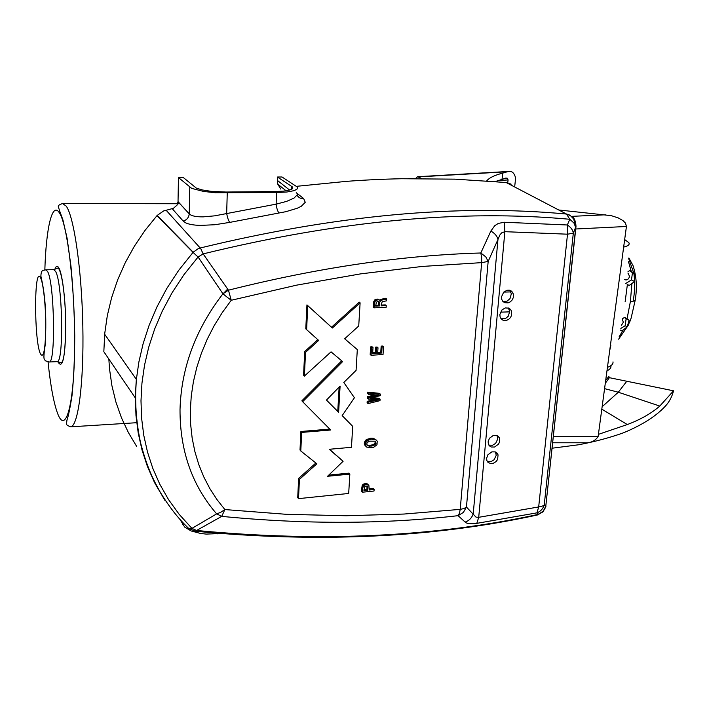 <?xml version="1.0" encoding="UTF-8"?>
<svg xmlns="http://www.w3.org/2000/svg" width="709" height="709" viewBox="0 0 709 709"><rect width="100%" height="100%" fill="white"/><g stroke="black" fill="none" stroke-linecap="round" stroke-linejoin="round"><path stroke-width="1.06" d="M610.839 345.646L609.74 350.317M628.688 258.661L633.846 273.204M633.881 273.417C635.113 282.386 634.865 291.656 633.155 301.228M624.664 239.571L628.839 242.629C629.946 244.543 628.218 246.023 623.654 247.078M612.993 361.882C613.294 364.098 611.442 365.915 607.445 367.315M627.997 271.689L629.893 270.439L631.249 271.361L628.502 261.736M624.301 279.497C626.809 280.56 628.573 279.523 629.592 276.377L627.917 273.045M622.467 319.555L623.308 322.276L621.438 325.28M622.626 318.589L624.718 317.313L627.031 318.864L630.398 301.538L631.879 283.609L634.458 281.42L634.537 273.736L631.249 271.361M627.066 284.141L629.078 285.514L631.879 283.609M619.161 336.748L623.238 329.915L621.616 330.846L620.517 330.11M624.407 317.499L626.144 318.651L625.17 325.706L627.208 326.858L629.087 320.291L627.031 318.864M627.208 326.858L623.238 329.915M625.444 283.653L631.471 279.922L632.463 272.717L629.539 270.696M625.17 325.706L620.845 328.418M626.144 318.651L629.087 320.291M631.471 279.922L634.458 281.42M632.463 272.717L634.537 273.736M409.58 178.606L408.641 178.615M421.66 178.535L417.645 176.718L415.536 178.553M507.768 182.78L508.078 179.953L507.511 178.296L505.871 178.048L502.043 179.404L502.708 173.12L508.291 171.472C511.88 170.718 514.326 172.916 515.62 178.074L514.699 186.573M495.29 181.548L502.043 179.404M582.63 442.771L584.11 442.771C590.384 443.187 595.055 441.113 598.112 436.576L626.428 226.481L575.735 228.989M559.525 210.059L611.3 215.66L618.266 217.929L622.981 220.605L625.506 223.131L626.428 226.481M486.737 180.892C489.13 177.853 494.448 175.265 502.708 173.12M606.975 370.78C610.059 369.398 611.353 367.705 610.866 365.702M605.291 383.33L609.394 377.693L608.871 376.488L605.672 380.441M609.394 377.693L626.783 381.247L618.31 392.228L602.127 406.736M552.187 448.203L578.597 444.773C594.47 441.778 609.182 437.878 622.732 433.066L624.248 432.481C642.912 424.647 656.791 415.678 665.875 405.566C669.42 401.631 671.981 396.712 673.55 390.81L626.783 381.247M604.573 388.638L618.31 392.228L659.795 406.062C651.314 413.427 640.493 419.586 627.305 424.549L598.405 434.369M659.795 406.062L673.55 390.81M159.809 484.282L152.816 468.383L147.49 452.023L143.759 435.273L141.605 418.177L140.994 400.771L141.96 383.108L144.521 365.241L148.713 347.215L154.633 329.091L162.37 310.923L172.065 292.782L183.888 274.773L198.086 256.995L196.464 255.541M159.817 484.282L168.565 499.641L179.209 514.38L191.944 528.382L216.653 513.874M220.641 512.368L216.653 513.865L221.722 516.374L224.868 509.558L220.659 512.359M216.653 513.865C192.139 485.585 179.926 450.827 180.015 409.58C181.22 367.989 195.524 329.393 222.927 293.801L198.095 256.995L203.146 253.893L200.869 248.921L200.195 247.999L198.236 248.655L193.247 252.165M196.437 255.515L195.081 254.274M195.037 254.239L193.929 253.202M193.912 253.175L193.07 252.36L178.695 270.351L166.73 288.572L156.911 306.988L149.076 325.404L143.103 343.785L138.867 362.033L136.341 379.714L135.357 397.997L135.986 415.616L138.202 432.933L141.995 449.896L147.428 466.478L154.544 482.59L165.206 500.855M187.167 527.257L187.947 528.063M187.974 528.072L189.019 528.515M189.064 528.524L191.944 528.382L196.57 530.474L195.01 531.227M537.369 514.982L543.174 511.207L545.779 506.288L544.255 504.755C543.156 508.654 540.728 511.349 536.979 512.846L476.794 523.357C470.51 524.084 466.628 523.659 465.148 522.081L458.085 515.673C384.083 524.252 305.295 524.492 221.722 516.374L196.579 530.474C320.876 542.35 434.874 536.97 538.565 514.326L536.979 512.846L538.68 506.944L567.51 234.192L504.87 231.683L504.259 222.254L567.333 224.983L569.806 219.276L573.971 223.06L575.726 227.474L573.732 219.054L570.683 215.899M362.423 492.214L361.555 491.213L362.113 485.754L362.822 484.601L365.374 483.458L366.916 483.6L368.875 485.355L366.252 484.451L363.69 485.594L362.671 488.262L362.423 492.214L374.024 491.018L374.13 489.511L369.238 490.008L368.875 485.355M369.309 488.909L373.244 488.51L374.13 489.511M374.077 307.839L373.147 307.112L373.413 302.956L374.476 300.111L375.619 299.34L378.021 299.092L379.696 300.102L378.039 299.739L375.407 300.829L374.334 303.674L374.077 307.839L386.148 307.281L386.254 305.614L385.315 304.897L381.22 305.083M379.9 300.262L380.582 299.464L385.421 298.267L386.697 298.968L381.522 300.182L380.662 301.272L379.696 300.102M367.2 401.312L368.095 402.189L368.006 403.598L367.111 402.721L367.2 401.312L374.839 399.637M367.492 396.677L368.388 397.545L368.29 399.043L367.395 398.174L367.492 396.677L375.158 394.842M368.591 394.355L367.687 393.495L367.776 392.112L379.501 393.353L380.414 394.213L368.68 392.972L368.591 394.355L378.588 395.099L368.388 397.545M372.252 397.616L379.173 398.272L380.086 399.14L369.93 398.183L380.316 395.657L380.414 394.213M371.073 355.262L370.169 354.465L370.647 346.878L372.092 346.79L373.014 347.578L371.56 347.667L371.073 355.262L383.028 354.535L383.534 346.825L382.603 346.036L381.167 346.125L382.089 346.905L381.69 353.011L377.649 353.259L378.003 347.809L376.568 347.897L376.222 353.348L372.633 353.561L373.014 347.578M372.686 352.701L375.3 352.55L375.655 347.109L377.082 347.029L378.003 347.809M377.702 352.4L380.768 352.222L381.167 346.125M366.553 447.042L364.577 444.853L364.266 443.09L366.092 439.793L370.727 438.224L373.342 438.313L376.124 439.926L371.622 439.146L368.981 439.695L365.684 442.212L365.454 445.784L366.553 447.042L371.064 447.796L373.714 447.255L376.993 444.747L377.232 441.202L376.124 439.926M298.649 478.38L299.428 479.39L298.507 498.64L297.727 497.603L298.649 478.38L315.868 463.004M300.891 431.489L301.679 432.419L300.793 450.986L300.004 450.02L300.891 431.489L329.774 429.096M317.809 339.655L304.71 351.531L303.576 375.247L304.383 376.098L331.05 351.85L342.624 361.59L302.654 401.711L301.857 400.824L341.711 360.819M306.616 329.632L305.792 328.852L306.935 304.905L307.768 305.641L306.616 329.632L318.669 340.426L305.526 352.346L304.383 376.098M331.502 327.239L359.206 302.123L360.11 302.84L332.353 328.019L307.768 305.641M344.671 338.76L357.309 349.599L344.654 338.778L358.727 325.989L360.11 302.84M342.172 415.598L352.71 426.348L342.163 415.616L354.429 397.74L343.803 382.47L356.069 370.399L357.309 349.599M329.49 449.267L343.103 461.284L329.242 449.284L351.46 447.308L352.71 426.348M328.799 475.092L348.996 473.133L349.847 474.117L327.558 476.28L343.103 461.284M481.659 257.73L481.668 262.631L488.164 261.444L485.78 256.871L480.817 252.989C402.189 255.258 318.066 267.665 228.44 290.194L222.927 293.801L226.977 297.036M226.995 297.053L231.231 300.27L222.192 312.687L214.162 325.697L207.232 339.212L201.436 353.109L196.827 367.28L193.424 381.602L191.262 395.968L190.331 410.263L190.641 424.372L192.166 438.18L194.886 451.598L198.768 464.519L203.767 476.856L209.82 488.528L216.874 499.446L224.868 509.558L286.409 514.317L346.116 515.753L404.033 514.043L460.212 509.372L459.485 513.156M476.794 523.357L478.717 517.313L476.031 517.145L466.451 507.059L463.961 508.548L460.212 509.372L481.668 262.631L422.245 266.442L360.535 273.887L296.787 285.115L231.24 300.27L228.449 290.203L203.146 253.893C338.565 220.783 460.788 209.244 569.806 219.276L566.5 214.047L506.137 182.514L454.974 179.155L401.666 178.73C382.275 179.147 363.841 180.033 346.355 181.371L296.38 186.334M292.17 188.922L292.259 186.822L292.737 188.275L289.99 189.923L283.822 191.084L275.136 191.554L225.949 192.033L210.963 191.306L202.331 189.959L196.411 188.169L183.303 177.534L178.455 177.551L178.03 201.604L177.055 205.105L173.421 208.313L163.566 210.981L157.15 215.456L145.017 230.425L134.471 246.067L125.325 262.552L117.65 279.869L111.641 297.594L107.334 315.505L104.728 333.558L103.833 351.682L135.357 397.997M459.467 513.201L458.085 515.673L463.358 512.447L466.451 507.059L488.164 261.444L497.957 239.5C497.275 236.212 494.909 233.394 490.867 231.054L494.731 225.71L498.321 223.415L504.259 222.254M490.867 231.054L480.817 252.989L481.65 257.668M361.803 487.26L362.671 488.262M362.113 485.754L362.981 486.755M362.822 484.601L363.69 485.594M363.921 483.839L364.789 484.832M365.374 483.458L366.252 484.451M366.916 483.6L367.794 484.593M373.413 302.956L374.334 303.674M373.74 301.325L374.662 302.043M374.476 300.111L375.407 300.829M375.619 299.34L376.55 300.058M377.099 299.03L378.039 299.739M378.021 299.092L378.952 299.81M380.104 299.898L381.034 300.616M380.582 299.464L381.522 300.182M382.045 299.101L382.984 299.81M383.994 298.888L384.934 299.597M384.907 298.702L385.847 299.42M385.421 298.267L386.361 298.985M386.254 305.614L381.167 305.854L381.274 304.143L382.311 301.635L386.573 300.855L386.697 298.968M368.006 403.598L379.989 400.647L380.086 399.14M368.29 399.043L378.269 399.956L368.095 402.189M367.776 392.112L368.68 392.972M370.647 346.878L371.56 347.667M375.3 352.55L376.222 353.348M375.655 347.109L376.568 347.897M380.768 352.222L381.69 353.011M383.534 346.825L382.089 346.905M364.577 444.853L365.454 445.784M364.266 443.09L365.144 444.02M364.444 442.15L365.321 443.09M364.798 441.282L365.684 442.212M366.092 439.793L366.978 440.723M367.005 439.234L367.891 440.165M368.086 438.765L368.981 439.695M370.727 438.224L371.622 439.146M373.342 438.313L374.237 439.234M300.793 450.986L316.879 463.81L299.428 479.39M302.654 401.711L330.678 430.008L301.679 432.419M304.71 351.531L305.526 352.346M298.507 498.64L348.686 493.455L349.847 474.117M166.057 210.174L200.195 247.999C335.446 215.155 457.544 203.838 566.5 214.047L506.137 182.514M136.695 446.466L128.435 432.658L121.461 417.778L115.895 401.994L111.907 385.643L109.496 368.777L108.849 359.046M538.68 506.944L478.717 517.313L504.87 231.683L501.644 232.871L499.889 234.954L497.957 239.5L473.24 513.644C471.946 517.836 469.243 520.645 465.148 522.081M363.947 490.557L367.811 490.158L367.67 486.489L366.145 486.037L364.603 486.764L363.947 490.557M375.664 306.102L379.687 305.916L379.537 302.061L377.959 301.467L376.346 302.185L375.664 306.102M375.726 444.188L373.244 445.81L369.132 446.183L366.801 444.977L366.943 442.771L369.478 441.149L375.017 441.211L376.098 443.054L375.726 444.188L374.831 443.258L373.865 444.188L374.76 445.128M340.098 386.113L326.459 400.08L338.618 412.301L340.098 386.113M538.689 506.944C541.933 506.403 543.785 505.668 544.255 504.755L573.315 233.19C572.925 230.035 570.931 227.297 567.333 224.983L567.51 234.192L573.315 233.19L576.009 226.419C575.69 221.119 574.325 217.831 571.924 216.546M570.568 215.82L566.846 214.083L570.337 215.297M292.294 186.848L291.683 186.928M296.22 192.724L303.62 198.52L305.26 202.287L301.236 206.319L297.213 208.269L285.895 211.681L229.769 222.387L214.721 224.744L200.514 225.4C193.849 225.232 188.878 224.372 185.607 222.803L183.197 221.084L172.243 208.694M180.033 519.458L184.659 527.071L191.173 530.979L200.744 533.496L206.222 534.099L220.162 533.54M292.259 186.822L277.449 177.02L282.022 176.993L297.106 186.892L297.683 188.612L294.43 190.597L287.03 191.988L276.59 192.564L215.137 192.706L203.696 191.465L191.731 188.408L178.455 177.551M575.726 227.474L545.779 506.288L543.174 511.738L537.511 514.956C433.704 537.626 319.635 543.05 195.312 531.218L188.656 528.409C183.214 523.136 173.156 513.307 160.243 492.223C152.79 478.841 146.976 467.196 140.568 442.788C136.039 421.545 134.63 400.523 136.341 379.714M486.622 458.227L487.916 454.779L491.869 451.863L495.21 451.89L496.974 453.016L498.055 454.841L497.621 459.441L496.176 461.506L493.047 463.438L490.77 463.659L487.943 462.312L486.853 460.487L486.622 458.227M488.138 441.742L489.44 438.277L493.411 435.361L496.761 435.406L498.533 436.549L499.615 438.401L499.615 441.867L498.533 444.126L494.581 447.033L491.24 447.007L489.458 445.872L488.368 444.02L488.138 441.742M499.863 314.495L502.043 309.851L505.295 307.936L508.725 308.131L510.542 309.434L511.641 311.455L511.632 315.142L510.524 317.499L508.707 319.351L506.456 320.415L503.027 320.238L501.201 318.944L500.093 316.932L499.863 314.495M501.485 296.867L503.682 292.197L506.935 290.282L509.292 290.185L511.375 291.062L513.307 293.872L513.298 297.594L512.182 299.96L510.356 301.821L508.105 302.885L504.657 302.681L502.832 301.369L501.715 299.322L501.485 296.867M367.005 486.099L366.943 489.157L364.009 489.458M366.943 489.157L367.811 490.158M367.918 487.216L367.04 486.223M367.936 488.244L367.058 487.251M378.677 301.564L378.757 305.198L379.687 305.916M378.757 305.198L375.708 305.331M379.537 302.061L378.934 301.6M379.802 302.867L378.863 302.149M379.811 304.001L378.881 303.275M373.865 444.188L372.349 444.88L373.244 445.81M372.349 444.88L370.275 445.243L371.17 446.183M370.275 445.243L368.246 445.243L369.132 446.183M368.246 445.243L366.783 444.818L367.67 445.757M375.008 441.211L376.098 443.054M375.203 442.124L374.831 443.258M339.132 387.096L337.768 411.406L326.477 400.062M338.618 412.301L337.768 411.406M511.171 184.18L506.589 182.567M277.449 177.02L277.786 184.18L280.799 189.09M279.036 213.028C277.689 211.495 276.723 208.535 276.129 204.148L286.578 201.4L294.04 198.086L297.408 194.638M229.769 222.387C228.52 220.809 227.492 217.823 226.667 213.418L227.252 193.061M178.03 201.604L189.25 213.843C191.341 215.961 196.021 216.963 203.288 216.857L214.667 215.846L276.129 204.148L276.59 192.564M545.779 506.288L575.912 227.332M487.296 461.479L491 461.639L494.129 459.716L496.22 455.32L495.511 452.005M488.882 445.128L492.525 445.279L495.662 443.355L497.762 438.942L496.991 435.494M501.228 318.97L505.455 318.607L508.353 316.117L509.7 311.278L508.282 307.972M502.956 301.502L507.095 301.121L510.001 298.631L511.349 293.756L509.824 290.309M500.474 312.164L509.727 311.854M500.944 318.625L505.756 318.456M503.78 292.09L510.888 291.904M227.66 289.095L222.989 293.854M627.403 284.371L625.134 301.786M630.398 301.538C633.926 301.334 635.556 300.678 635.299 299.57C637.24 287.517 636.469 276.164 632.986 265.512L628.901 257.97M628.466 322.728L629.654 322.178L631.099 318.19L635.202 300.279M627.811 325.041L629.495 322.56M508.078 179.953L498.108 180.565M506.554 171.791L418.434 176.895M598.112 436.576L553.445 436.496M605.778 214.792L571.551 216.36M70.794 426.818C67.479 425.692 66.052 424.602 66.513 423.539L66.965 420.038C68.294 416.529 69.961 408.508 71.972 395.968C73.709 379.12 74.631 359.046 74.737 335.747C74.303 311.641 73.045 288.474 70.971 266.265L67.08 238.153L62.897 219.834L59.6 210.857C58.546 206.186 56.224 205.832 62.498 203.527L66.238 206.133C74.037 216.768 81.783 270.2 82.838 326.353C83.963 382.559 78.203 425.87 70.794 426.818L136.97 422.688M44.844 269.89C46.085 228.528 52.094 201.356 59.308 212.718C67.559 224.15 75.376 290.149 74.613 348.216C73.958 406.434 65.485 434.28 57.757 413.843C53.787 403.359 50.552 386.042 48.052 361.918M54.761 269.509C55.984 265.875 57.358 265.361 58.882 267.967C62.684 274.454 66.052 304.214 65.769 330.297C64.962 358.355 62.427 368.99 58.156 362.202L57.925 361.67M45.952 269.801L53.662 269.668L55.453 271.237C62.649 281.819 64.04 363.416 57.083 361.643L56.826 361.661M48.894 361.989L49.196 361.989C55.887 363.77 54.425 281.987 47.494 271.37L45.766 269.81C43.852 270.749 41.14 268.622 40.892 276.138C45.5 296.167 46.572 315.478 45.296 344.095C42.983 360.083 43.949 358.976 45.624 360.881L49.196 361.989L57.083 361.643L61.222 362.724C64.005 361.82 65.503 348.429 65.707 322.533C65.334 298.968 62.516 274.649 58.776 268.729L57.713 268.082L53.813 269.668M40.342 353.694C43.479 358.967 45.287 350.37 45.784 327.895C45.908 307.086 43.409 283.308 40.617 277.928C34.059 263.571 33.926 340.019 40.342 353.694M601.808 409.146L627.305 424.549M156.964 215.66L193.07 252.36M157.15 215.456L193.194 252.227M182.878 524.793L182.922 522.622M189.773 187.238L189.232 213.905C188.807 217.574 186.795 219.967 183.197 221.084M297.08 195.356C298.781 197.802 300.962 198.866 303.62 198.52M217.45 533.31L217.433 533.842M291.585 189.285L291.709 186.396M289.6 190.047L277.316 180.352M627.917 273.08L628.52 273.382M628.475 324.926L618.629 339.177M414.189 178.562L409.164 178.508M508.291 171.472L417.672 176.718M584.11 442.771L552.772 442.779M62.888 203.527L179.98 203.731M104.666 334.24L136.376 379.421M189.799 187.256L189.232 213.879L178.021 201.693M182.94 522.648L182.895 524.828M277.786 184.18L286.082 190.783M545.46 508.016L546.001 505.969M495.688 452.324L497.745 454.097M497.195 435.84L499.26 437.568M508.637 308.397L510.799 309.753M510.188 290.725L512.368 292.028"/></g></svg>
